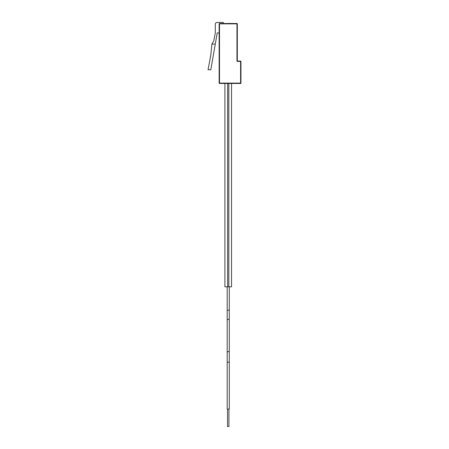 <?xml version="1.0" encoding="UTF-8"?>
<svg xmlns="http://www.w3.org/2000/svg" width="449" height="449" viewBox="0 0 449 449"><rect width="100%" height="100%" fill="white"/><g stroke="black" fill="none" stroke-linecap="round" stroke-linejoin="round"><path stroke-width="0.67" d="M230.286 23.5L229.776 23.359M219.494 23.5L236.965 23.5A0.348 0.348 0 0 1 237.313 23.848L237.313 60.738A0.348 0.348 0 0 0 237.661 61.086L240.597 61.086A0.348 0.348 0 0 1 240.95 61.434L240.95 83.104A0.348 0.348 0 0 1 240.597 83.452L219.494 83.452L219.494 83.104L240.597 83.104L240.597 61.434L237.661 61.434L237.661 61.086A0.348 0.348 0 0 1 237.313 60.738L236.965 60.738L236.965 23.848L219.494 23.848L219.494 83.104L219.146 83.104L219.146 23.848L219.494 23.5A0.348 0.348 0 0 0 219.146 23.848A0.348 0.348 0 0 1 219.494 23.5M230.084 23.5L228.597 23.5M219.146 32.934L217.226 32.934L215.279 44.086L211.906 44.086L213.758 40.926L215.301 32.934L215.301 24.195A1.745 1.745 0 0 1 217.052 22.45L223.338 22.45L223.338 23.5M211.906 44.086L210.806 55.092L208.05 69.763L210.806 69.763L215.279 44.086M219.146 83.104A0.348 0.348 0 0 0 219.494 83.452A0.348 0.348 0 0 1 219.146 83.104M240.95 61.434A0.348 0.348 0 0 0 240.597 61.086L240.95 61.434M227.183 286.793L227.183 310.203L229.276 310.203L229.276 286.793M231.549 83.452L231.549 286.793L224.91 286.793L224.91 83.452M228.232 409.078L229.276 409.078L229.276 362.169L227.183 362.169L227.183 409.078L228.232 409.078M228.928 409.078L228.928 426.55L227.531 426.55L227.531 409.078M236.965 23.5A0.348 0.348 0 0 1 237.313 23.848L236.965 23.5M236.965 60.738A0.702 0.702 0 0 0 237.661 61.434M240.597 83.452L240.95 83.104M227.183 310.203L227.183 320.047A1.05 0.786 0 0 1 229.276 320.047L229.276 362.169M227.183 320.047L227.183 352.325A1.05 0.786 0 0 1 229.276 352.325M227.637 286.793L227.637 83.452M228.827 286.793L228.827 83.452M229.276 310.203L229.276 320.047M229.276 343.143L229.276 351.556M227.183 343.143L227.183 351.556M227.183 352.325L227.183 362.169"/></g></svg>
